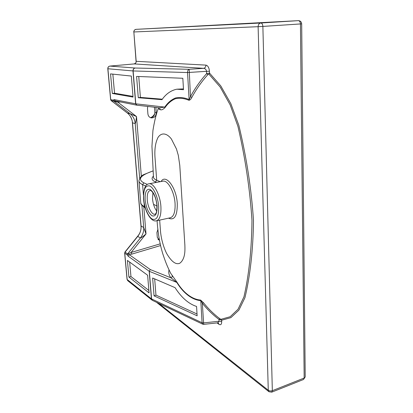 <?xml version="1.0" encoding="UTF-8"?>
<svg xmlns="http://www.w3.org/2000/svg" width="413" height="413" viewBox="0 0 413 413"><rect width="100%" height="100%" fill="white"/><g stroke="black" fill="none" stroke-linecap="round" stroke-linejoin="round"><path stroke-width="0.62" d="M152.924 192.701L152.516 198.746C152.934 203.299 154.137 207.15 156.114 210.294L156.832 210.145M155.882 107.39L156.269 112.744C156.042 116.28 154.343 117.989 151.168 117.881C149.269 117.354 148.179 116.012 147.895 113.843L147.487 108.474L147.735 106.446M150.791 117.628C152.562 116.776 153.899 115.403 154.813 113.518M159.17 238.926L157.993 239.328M150.404 117.633C153.244 117.333 154.725 115.604 154.844 112.444L154.467 107.225M159.444 240.454L157.291 237.346L156.925 232.529L157.957 229.163M158.329 239.721L159.335 239.865M158.318 108.242C156.093 114.386 154.297 121.85 152.918 130.647L151.953 146.326L153.466 176.95C153.414 178.184 154.493 179.273 156.697 180.213L154.947 156.697C154.508 148.742 155.541 142.304 158.045 137.374C161.7 131.984 167.167 133.399 171.4 139.016L176.459 148.979L178.308 155.345L179.774 165.324L184.874 245.177C185.019 248.998 184.936 251.822 184.621 253.654C184.358 255.859 183.274 260.851 179.691 263.287C175.726 264.924 171.307 261.532 166.429 253.112C163.192 246.133 161.215 238.864 160.497 231.306L159.666 220.114M157.09 220.681C157.864 232.917 159.779 244.016 162.841 253.964C166.398 264.63 167.663 266.855 170.584 273.153L176.94 282.125C183.372 292.802 192.195 299.44 200.61 300.06L200.795 300.643C192.417 300.024 183.357 293.302 176.81 282.415L149.341 271.326L151.576 298.945L152.495 300.406L202.757 324.195M208.978 74.216L207.837 74.66L206.634 73.591L206.521 71.32L187.543 72.543L133.136 70.948L107.901 68.749L110.725 99.647L113.281 100.153L114.102 99.605L135.634 103.802L132.976 70.938C132.996 69.307 133.714 68.336 135.123 68.026C133.812 68.341 133.151 69.317 133.136 70.948L135.794 103.823L164.777 107.101C167.699 102.775 171.25 99.739 175.442 98C179.753 97.055 184.312 97.571 189.113 99.548L187.543 72.543C187.559 70.731 188.106 69.647 189.18 69.291L190.46 96.637C194.931 88.356 200.32 80.674 206.634 73.591L209.551 73.111L208.978 74.216L220.175 87.04L230.139 104.84L237.929 126.368C245.27 157.998 249.953 189.33 251.976 220.356C251.693 249.225 248.874 275.626 243.944 296.864L238.033 309.26L230.175 316.725L221.022 319.306L219.953 318.784C213.8 314.148 208.322 308.805 203.516 302.76L200.61 300.06M207.837 74.66C201.585 81.655 196.252 89.239 191.833 97.411C191.105 99.027 190.161 99.987 188.989 100.297C184.26 98.325 179.763 97.793 175.51 98.697C171.369 100.411 167.859 103.4 164.978 107.669C163.068 109.497 161.545 110.183 160.399 109.729C158.788 109.182 158.122 108.614 158.396 108.03L158.416 107.679M196.567 306.461L197.13 315.811L154.059 295.863L152.634 278.011L175.071 287.655C181.39 297.546 188.555 303.813 196.567 306.461M128.185 256.21L127.256 254.955L124.747 253.169L127.158 279.503L151.421 298.852L149.186 271.243L128.185 256.21L129.248 254.656L127.782 254.047L131.107 252.472L131.835 254.109L129.248 254.656L150.317 269.575L149.186 271.243L150.317 269.575L170.951 277.815C168.974 275.259 168.328 272.611 169.025 269.88M147.622 275.228L149.067 292.889L128.923 277.087L127.416 260.438L147.622 275.228M219.953 318.784L218.957 319.419C212.736 314.732 207.197 309.332 202.334 303.219L203.686 324.365L217.754 322.837L219.045 321.242L218.957 319.419L221.631 320.23L221.704 321.712L219.045 321.242L203.464 322.925L202.081 322.754L200.795 300.643L202.334 303.219L203.516 302.76M158.747 303.359L268.274 390.259L258.115 26.69L133.853 31.966L136.182 61.31C136.166 62.786 135.51 63.654 134.21 63.917L109.93 66.085L135.123 68.026L189.18 69.291L203.573 68.326L134.179 63.917C135.738 63.174 136.373 62.42 136.084 61.661L136.182 61.31L205.932 65.12C205.875 66.927 205.085 68 203.573 68.326C205.266 68.532 206.247 69.529 206.521 71.32L209.458 71.263L209.551 73.111L220.759 85.889L230.862 103.709L238.859 125.392C246.535 157.332 251.409 189.009 253.484 220.418C253.184 249.633 250.097 276.318 244.94 297.69L238.874 310.153L230.888 317.643L221.631 320.23L221.022 319.306M131.329 76.069L110.539 73.891L112.315 93.472L133.048 97.086L131.329 76.069M182.825 78.274L136.589 76.42L138.283 97.716L161.984 99.667C165.98 93.927 170.925 90.437 176.821 89.198L183.511 89.709L182.825 78.274M112.842 74.128L114.551 93.224L132.991 96.394M114.551 93.224L112.315 93.472M176.821 89.198L183.465 88.898M138.753 76.503L140.394 97.401L162.34 99.192M140.394 97.401L138.283 97.716M148.871 290.478L130.957 276.555L128.923 277.087M130.957 276.555L129.661 262.085M197.022 313.994L155.954 295.104L154.059 295.863M155.954 295.104L154.679 278.889M156.45 182.396L155.458 181.978C151.819 180.316 151.137 178.364 153.414 176.124M153.12 170.92C140.332 175.308 137.235 179.283 143.843 182.851L147.379 184.425M145.717 186.02L142.599 184.616C140.219 183.563 138.995 182.267 138.933 180.729L138.933 180.729C140.012 177.342 141.804 175.226 144.307 174.384L153.115 170.853M138.974 181.219L140.719 202.458C140.787 204.027 142.005 205.411 144.374 206.619L144.973 206.928M153.507 204.306L156.955 206.02M134.179 63.917L109.93 66.085C108.578 66.359 107.901 67.247 107.901 68.749L107.793 68.723C107.788 67.247 108.49 66.369 109.899 66.085L109.858 66.095M120.622 101.965L117.808 102.14L111.123 100.54M127.447 113.09L129.956 113.59L136.507 116.564C136.032 120.859 135.598 123.188 135.206 123.554L132.521 122.857L132.346 122.155C132.63 121.618 130.931 115.299 127.297 113.002L127.297 113.002M140.998 226.396L141.076 225.988L143.709 227.537L146.011 233.923C142.924 236.577 141.04 237.94 140.368 238.017L137.766 236.381L138.159 235.622C140.27 232.911 141.215 229.834 140.998 226.396L140.998 226.396M138.107 235.684L124.938 252.033L127.782 254.047L127.256 254.955L127.591 253.907L140.368 238.017C142.836 234.847 143.951 231.352 143.709 227.537L141.891 205.333M217.754 322.837L218.224 322.868L218.952 324.313C220.728 325.305 221.642 324.437 221.704 321.712M202.824 324.226L202.081 322.754L151.421 298.852L152.495 300.401M141.349 176.372L136.507 116.564L117.808 102.14L117.86 101.417M139.677 178.24L135.206 123.554C134.793 119.398 133.043 116.074 129.956 113.59L113.833 101.185L113.281 100.153L114.019 101.17L115.196 100.922M114.102 99.605L115.212 100.891L136.744 105.17M136.848 105.186L135.634 103.802L136.909 105.196L159.397 107.793L164.777 107.101L164.978 107.669M159.428 107.798L160.399 109.729M172.118 275.734C172.386 276.725 171.999 277.417 170.951 277.815L176.81 282.415L176.94 282.125M191.833 97.411L190.46 96.637L188.989 100.297M136.078 61.594L133.853 31.966C133.905 30.469 134.7 29.591 136.244 29.333L260.794 23.004L298.325 20.65L136.244 29.333L298.325 20.65C299.585 20.789 300.292 21.889 300.442 23.944L262.869 26.422L272.337 390.688L304.169 378.034L300.442 23.944L301.681 23.846L305.212 376.847M147.265 199.799C147.751 207.238 151.896 215.101 154.989 214.233C155.577 213.309 156.826 215.023 156.919 205.483C156.444 200.589 155.205 196.464 153.202 193.124C151.561 190.914 150.544 190.021 150.141 190.455C147.926 191.25 146.966 194.363 147.265 199.799M157.09 205.679C157.276 213.552 155.587 216.923 152.025 215.792C148.412 213.062 146.119 207.718 145.149 199.753C144.865 192.086 146.47 188.627 149.976 189.376C153.688 191.9 156.062 197.337 157.09 205.679M143.688 199.03C144.364 207.662 148.298 216.964 152.283 219.112C156.764 220.599 158.897 216.381 158.675 206.469C158.034 197.378 153.729 187.652 149.713 185.969C145.324 185.081 143.316 189.438 143.688 199.03M160.9 206.526C161.282 214.884 159.805 219.649 156.475 220.816L170.347 217.765C173.806 216.572 175.38 211.838 175.066 203.563C174.456 191.88 167.74 179.815 162.898 181.183L148.938 183.811C153.6 182.474 160.198 194.719 160.9 206.526M161.06 181.529C165.685 173.408 176.521 187.523 177.285 203.614C177.368 215.906 174.456 220.759 168.54 218.162M155.887 107.411L155.577 107.354M156.269 112.744L154.844 112.444M155.458 181.978L156.697 180.213L160.218 181.689M160.523 245.57L131.835 254.109M209.458 71.263C209.071 67.66 207.894 65.61 205.932 65.12M218.952 324.313L217.021 322.914M107.793 68.728L110.617 99.595L111.273 100.674L127.297 112.976C130.369 115.439 132.108 118.732 132.521 122.857L141.076 225.988C141.313 229.773 140.214 233.237 137.766 236.381L125.082 252.126L124.747 253.169L124.932 252.033M143.827 206.985L146.011 233.923L131.107 252.472L160.136 243.876M143.843 182.851L142.599 184.616L143.43 194.915M144.085 203.02L144.374 206.619L145.092 207.718C141.979 205.715 140.539 204.13 140.761 202.959M271.744 392.159L268.961 391.741L268.274 390.259C269.457 391.028 270.814 391.168 272.337 390.688L271.744 392.159L303.514 379.49L305.212 376.919L303.514 379.49M260.794 23.004C262.002 23.154 262.694 24.295 262.869 26.422L258.115 26.69C258.223 24.553 259.116 23.324 260.794 23.004M124.643 253.019L127.044 279.312L127.834 280.757L152.01 300.096M143.543 198.885C144.292 210.356 150.797 222.437 156.475 220.816M127.281 112.986L111.2 100.643M140.988 226.303L132.356 122.284M127.049 279.338L127.731 280.675M110.617 99.6L111.185 100.633M202.819 324.226L203.686 324.365M143.538 198.859C143.425 189.206 145.221 184.193 148.938 183.811M268.863 391.663L156.568 302.331M301.681 23.846C301.459 21.817 300.349 20.748 298.346 20.65M133.729 31.971C133.926 30.495 134.638 29.633 135.856 29.385L136.233 29.338"/></g></svg>
